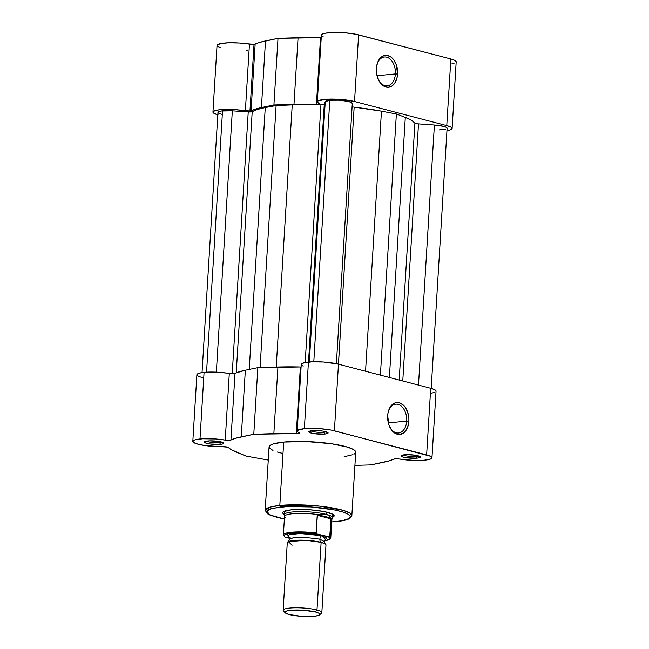 <?xml version="1.0" encoding="UTF-8"?>
<svg xmlns="http://www.w3.org/2000/svg" width="649" height="649" viewBox="0 0 649 649"><rect width="100%" height="100%" fill="white"/><g stroke="black" fill="none" stroke-linecap="round" stroke-linejoin="round"><path stroke-width="0.97" d="M395.387 73.913A14.489 9.557 84.4 0 0 388.053 57.696A14.489 9.557 84.4 0 0 376.882 64.957A14.489 9.557 -95.6 0 1 384.386 56.998A14.489 9.557 -95.6 0 1 395.387 73.913L377.02 75.73L395.387 73.913A14.489 9.557 -95.6 0 1 387.234 85.83A14.489 9.557 -95.6 0 1 378.31 79.486A14.489 9.557 84.4 0 0 388.589 85.546A14.489 9.557 84.4 0 0 395.387 73.913L397.569 74.067L395.387 73.913M376.371 68.526A16.038 10.579 -95.6 0 1 376.972 64.567A16.038 10.579 -95.6 0 1 389.303 56.041A16.038 10.579 -95.6 0 1 397.569 74.067L397.18 77.085L395.249 82.35L392.061 85.936L388.094 87.29L383.957 86.203L382.026 84.792L378.789 80.476L376.809 74.765L376.388 71.65L376.761 65.508L378.692 60.243L380.152 58.199L383.802 55.684L385.847 55.311L389.984 56.39L391.915 57.81L393.659 59.74L396.32 64.851L397.569 74.067A16.038 10.579 -95.6 0 1 389.895 86.99A16.038 10.579 -95.6 0 1 378.481 79.859A16.038 10.579 -95.6 0 1 376.371 68.526M218.113 114.897L214.065 113.388L212.994 111.879L215.054 110.59L219.938 109.705L232.253 109.47L249.954 110.987A3.878 0.69 3.5 0 1 245.371 110.792L249.443 44.173A3.878 0.69 -176.5 0 0 254.027 44.367L249.954 110.987L255.503 109.04L273.919 104.96L317.41 104.302L318.27 104.246L318.343 103.045L318.27 104.246A3.878 0.69 3.5 0 1 316.436 104.302L320.509 37.683A3.878 0.69 -176.5 0 0 321.231 37.683M452.11 128.478L456.182 61.858A21.32 3.797 -176.5 0 0 450.852 58.986L446.772 125.606A21.32 3.797 3.5 0 1 452.11 128.478A21.32 3.797 3.5 0 1 446.958 130.611L449.952 129.978L452.069 128.672L450.958 127.131L446.772 125.606L450.852 58.986L355.863 34.251L345.544 32.856L334.422 32.458L325.587 33.172L322.237 34.178L321.442 35.468M321.49 37.683L277.999 38.34L259.576 42.42L254.027 44.367L239.067 42.996L228.497 42.793L220.465 43.621L217.066 45.26M217.439 46.257L220.538 47.791M246.222 50.744L247.959 50.736M451.842 63.862L454.024 63.359M456.142 62.044L455.03 60.511L450.852 58.986L358.613 34.876L354.532 101.495L446.772 125.606L354.532 101.495L358.613 34.876A21.32 3.797 -176.5 0 0 335.241 32.45A21.32 3.797 -176.5 0 0 321.385 35.151L317.312 101.771A21.32 3.797 3.5 0 1 331.168 99.07A21.32 3.797 3.5 0 1 354.532 101.495L341.471 99.475L327.007 99.2L318.164 100.798L317.369 102.088L319.227 103.499A21.32 3.797 3.5 0 1 317.312 101.771M322.05 36.174L323.299 36.879M318.27 104.246L319.495 103.945L319.227 103.499A3.878 0.69 3.5 0 1 319.576 103.816A3.878 0.69 3.5 0 1 318.27 104.246M245.371 110.792L249.443 44.173A21.32 3.797 -176.5 0 0 228.018 42.81A21.32 3.797 -176.5 0 0 217.034 45.446L212.953 112.066A21.32 3.797 3.5 0 1 223.946 109.438A21.32 3.797 3.5 0 1 245.371 110.792M217.813 114.816A21.32 3.797 3.5 0 1 212.953 112.066M249.954 110.987L254.027 44.367A3.878 0.69 -176.5 0 0 255.146 44.132L251.074 110.752A3.878 0.69 3.5 0 1 249.954 110.987M261.417 107.556L265.49 40.936A85.757 15.268 -176.5 0 0 255.146 44.132L251.074 110.752A85.757 15.268 3.5 0 1 261.417 107.556L265.49 40.936L277.999 38.34L273.919 104.96L261.417 107.556M298.061 37.715L277.999 38.34L273.919 104.96L293.989 104.335L298.061 37.715L293.989 104.335A85.757 15.268 3.5 0 1 316.436 104.302L320.509 37.683A85.757 15.268 -176.5 0 0 298.061 37.715M329.789 100.254L313.8 361.761L329.789 100.254A13.564 2.418 -176.5 0 0 325.246 101.642L324.265 104.424L308.51 362.061L324.265 104.424L325.246 101.642L309.322 361.988L325.246 101.642L329.789 100.254L338.932 100.189L347.978 101.366L351.336 102.445L352.277 103.54A13.564 2.418 -176.5 0 0 352.302 103.426A13.564 2.418 -176.5 0 0 344.392 100.725A13.564 2.418 -176.5 0 0 329.789 100.254M218.194 112.829L218.413 111.79L221.147 111.011L232.334 110.817L216.352 372.153L232.334 110.817A13.564 2.418 -176.5 0 0 222.534 110.833L206.552 372.169L222.534 110.833A13.564 2.418 -176.5 0 0 217.967 112.35L202.042 372.607M232.334 110.817L248.234 111.928L232.228 373.719L248.234 111.928A3.878 0.69 -176.5 0 0 252.21 111.652L236.236 372.867L252.21 111.652L257.483 109.421L265.263 107.547A83.332 14.83 -176.5 0 0 252.21 111.652L248.9 111.969L232.334 110.817M249.248 369.419L265.263 107.547L276.109 105.527L260.079 367.561L276.109 105.527L292.237 104.887L276.109 105.527L265.263 107.547L249.248 369.419M276.206 367.066L292.237 104.887L276.206 367.066M320.939 104.87A83.332 14.83 -176.5 0 0 292.237 104.887L320.939 104.87A3.878 0.69 -176.5 0 0 324.265 104.424L320.939 104.87L305.184 362.515L320.939 104.87M352.018 106.817L381.458 111.157L365.549 371.252L381.458 111.157A83.332 14.83 -176.5 0 0 354.151 107.207L338.437 364.162A21.32 3.797 -176.5 0 0 308.429 362.061L304.357 428.681A21.32 3.797 3.5 0 1 334.397 430.79L338.47 364.17L323.835 362.028L311.812 361.826L302.677 363.197L301.712 363.724L301.371 364.908L303.164 366.174M354.151 107.207L334.397 430.79L430.547 456.279L431.966 457.683L430.733 458.94L424.308 460.198L414.094 460.425L397.196 458.811L393.854 459.094A3.878 0.69 3.5 0 1 394.973 458.851A3.878 0.69 3.5 0 1 399.557 459.054A21.32 3.797 3.5 0 0 420.982 460.409A21.32 3.797 3.5 0 0 431.966 457.772A21.32 3.797 3.5 0 0 426.636 454.9L430.709 388.28L338.47 364.17L430.709 388.28L426.636 454.9L331.339 430.109L319.762 428.648L304.357 428.681L308.429 362.061A21.32 3.797 -176.5 0 0 301.25 364.446L297.177 431.066A21.32 3.797 3.5 0 1 304.357 428.681L297.64 430.344L297.299 431.528L299.084 432.794A3.878 0.69 3.5 0 1 299.432 433.11L299.084 432.794A21.32 3.797 3.5 0 1 297.177 431.066M381.458 111.157L396.369 113.973L380.395 375.13L396.369 113.973L405.301 117.388L396.369 113.973L381.458 111.157M389.392 377.483L405.301 117.388L389.392 377.483M414.906 123.083A83.332 14.83 -176.5 0 0 405.301 117.388L411.417 120.235L414.906 123.083A3.878 0.69 -176.5 0 0 418.491 123.886L402.769 380.979L418.491 123.886L434.392 125.006L417.842 123.829L414.906 123.083L399.184 380.038L414.906 123.083M418.491 385.084L434.392 125.006L418.491 385.084M431.187 388.41L447.104 128.194A13.564 2.418 -176.5 0 0 434.392 125.006L443.705 126.368L446.366 127.342L447.08 128.315M221.812 114.297L218.697 113.21M445.733 129.151L439.113 129.905M355.693 451.85L353.372 449.481L347.515 447.112L331.404 443.738L306.571 441.555L283.694 442.066A43.41 7.723 -176.5 0 1 330.414 443.6A43.41 7.723 -176.5 0 1 355.725 452.215L351.847 515.606L349.827 513.067L343.102 510.341L319.243 506.09L279.816 505.457L283.694 442.066L279.816 505.457L270.227 507.064L265.19 510.301A43.41 7.723 3.5 0 1 279.816 505.457A43.41 7.723 3.5 0 1 326.536 506.983A43.41 7.723 3.5 0 1 351.847 515.606L350.841 517.642L349.292 518.721C346.68 520.044 342.396 520.993 336.45 521.569A1.355 0.892 84.4 0 0 336.661 521.504A1.355 0.892 -95.6 0 1 336.466 521.569A1.355 0.892 84.4 0 1 336.231 521.553C346.55 520.936 360.033 516.604 339.889 511.185C318.878 505.847 288.716 505.822 280.636 507.023A1.355 0.892 -95.6 0 1 279.816 505.457A1.355 0.892 84.4 0 0 280.636 507.023L270.714 508.759L267.842 509.968L266.536 511.339L266.836 512.832L268.735 514.373L276.985 517.391L284.359 519.005L269.846 514.949L266.69 511.014L272.101 508.378L287.304 506.553L311.017 506.95L333.862 509.822L342.461 511.907L348.132 514.195L350.387 516.499L349.024 518.6L341.836 520.806L331.753 521.901L336.45 521.569A1.355 0.892 -95.6 0 1 336.231 521.553L331.753 521.901M389.619 426.669A14.489 9.557 84.4 0 0 399.889 432.721A14.489 9.557 84.4 0 0 406.696 421.096L408.878 421.25A16.038 10.579 -95.6 0 1 401.204 434.165A16.038 10.579 -95.6 0 1 389.789 427.034A16.038 10.579 -95.6 0 1 387.672 415.709L388.061 412.691L389.992 407.426L393.189 403.84L395.111 402.867L399.24 402.729L403.224 404.984L404.968 406.923L407.629 412.034L408.862 418.126L408.878 421.25L407.702 427.066L405.09 431.577L403.362 433.118L399.395 434.465L397.31 434.23L393.326 431.974L391.582 430.036L388.921 424.925L387.672 415.709A16.038 10.579 -95.6 0 1 388.28 411.742A16.038 10.579 -95.6 0 1 400.603 403.224A16.038 10.579 -95.6 0 1 408.878 421.25L406.696 421.096A14.489 9.557 -95.6 0 1 398.535 433.013A14.489 9.557 -95.6 0 1 389.619 426.669M323.924 432.25A8.137 1.452 -176.5 0 0 326.187 431.788A8.137 1.452 3.5 0 1 323.924 432.25L323.981 431.277L323.924 432.25A8.137 1.452 3.5 0 1 310.839 430.847A8.137 1.452 -176.5 0 0 323.924 432.25L324.857 434.043L323.924 432.25M312.047 430.693A9.686 1.728 3.5 0 1 321.661 430.928A9.686 1.728 3.5 0 1 327.98 432.64A9.686 1.728 3.5 0 1 324.857 434.043L327.802 433.362L328.037 432.705L322.691 431.066L313.581 430.587L308.794 431.69L310.092 432.745L314.205 433.67L324.857 434.043A9.686 1.728 3.5 0 1 313.645 433.581A9.686 1.728 3.5 0 1 308.956 431.471A9.686 1.728 3.5 0 1 312.047 430.693M219.565 442.545A8.137 1.452 -176.5 0 0 221.828 442.091A8.137 1.452 3.5 0 1 219.565 442.545L219.63 441.58L219.565 442.545A8.137 1.452 3.5 0 1 206.487 441.15A8.137 1.452 -176.5 0 0 219.565 442.545L220.498 444.338L219.565 442.545M207.688 440.987A9.686 1.728 3.5 0 1 217.301 441.223A9.686 1.728 3.5 0 1 223.621 442.934A9.686 1.728 3.5 0 1 220.498 444.338L222.785 443.94L223.678 442.999L218.34 441.361L209.221 440.882L204.443 441.985L205.733 443.04L209.846 443.965L220.498 444.338A9.686 1.728 3.5 0 1 209.286 443.884A9.686 1.728 3.5 0 1 204.597 441.774A9.686 1.728 3.5 0 1 207.688 440.987M416.163 456.352A8.137 1.452 -176.5 0 0 418.427 455.89A8.137 1.452 3.5 0 1 416.163 456.352L416.228 455.379L416.163 456.352A8.137 1.452 3.5 0 1 403.086 454.957A8.137 1.452 -176.5 0 0 416.163 456.352L417.096 458.145L416.163 456.352M404.286 454.795A9.686 1.728 3.5 0 1 413.9 455.03A9.686 1.728 3.5 0 1 420.219 456.742A9.686 1.728 3.5 0 1 417.096 458.145L419.384 457.748L420.276 456.807L414.938 455.168L405.82 454.689L401.041 455.793L402.331 456.847L406.444 457.772L417.096 458.145A9.686 1.728 3.5 0 1 405.885 457.683A9.686 1.728 3.5 0 1 401.196 455.582A9.686 1.728 3.5 0 1 404.286 454.795M332.515 517.326L334.113 516.085L332.767 514.235L324.013 511.55L310.019 509.789L291.393 509.83A25.773 4.592 3.5 0 1 316.963 510.455A25.773 4.592 3.5 0 1 333.789 515.006A25.773 4.592 3.5 0 1 332.45 517.358M388.329 422.905L406.696 421.096L388.329 422.905M192.818 441.361L196.89 374.741A21.32 3.797 -176.5 0 1 204.078 372.364L199.997 438.984A21.32 3.797 3.5 0 0 192.818 441.361A21.32 3.797 3.5 0 0 222.915 446.65A3.878 0.69 3.5 0 1 228.318 447.469A85.757 15.268 3.5 0 0 235.96 451.931L246.085 456.109L264.76 459.451A85.757 15.268 3.5 0 0 268.256 460.06L246.085 456.109L231.36 449.7L227.621 447.137L204.613 445.506L196.241 443.681L192.834 441.563L193.848 440.298L195.333 439.762L202.707 438.781L215.638 438.967L225.227 440.087L229.3 373.467A21.32 3.797 -176.5 0 0 204.078 372.364L199.997 438.984A21.32 3.797 3.5 0 1 225.227 440.087L230.573 440.168L235.36 438.335L253.783 434.254L297.128 433.597L299.432 433.118A3.878 0.69 3.5 0 1 296.293 433.597L300.365 366.977L257.856 367.634L245.346 370.23L233.445 373.702L216.328 372.153L204.078 372.364L199.405 373.143L197.929 373.678L196.907 374.944L198.553 376.355L202.65 377.726M284.351 511.282A24.224 4.316 3.5 0 1 284.351 511.242L284.14 514.714A24.224 4.316 3.5 0 1 299.879 511.639A24.224 4.316 3.5 0 1 326.439 514.397A24.224 4.316 3.5 0 1 332.499 517.667L332.71 514.203A24.224 4.316 3.5 0 1 332.71 514.243M272.994 450.455L269.457 448.07L269.14 446.528L269.611 445.806L273.456 443.867L283.694 442.066A43.41 7.723 -176.5 0 0 269.067 446.918L265.19 510.301L267.339 513.708L270.665 515.428L284.359 519.038M301.201 366.977L300.365 366.977A3.878 0.69 -176.5 0 0 301.095 366.977M431.058 393.262L434.806 392.321M436.047 391.063L434.619 389.66L430.709 388.28A21.32 3.797 -176.5 0 1 436.047 391.152L431.966 457.772M393.854 459.094L389.424 460.798L371.001 464.887L354.914 465.382L371.001 464.887L383.51 462.291A85.757 15.268 3.5 0 0 393.854 459.094M344.132 456.718L353.007 454.673M354.289 454.024L355.644 452.604M277.269 452.02L282.891 453.489M284.221 514.406A25.773 4.592 3.5 0 1 283.183 511.907A25.773 4.592 3.5 0 1 291.393 509.83L283.556 511.639L282.753 512.483L282.94 513.391L284.157 514.373M277.926 367.01L273.854 433.629A85.757 15.268 3.5 0 1 296.293 433.597L300.365 366.977A85.757 15.268 -176.5 0 0 277.926 367.01L273.854 433.629L253.783 434.254L257.856 367.634L277.926 367.01M241.274 436.85L253.783 434.254L257.856 367.634L245.346 370.23L241.274 436.85L245.346 370.23A85.757 15.268 -176.5 0 0 235.011 373.426L230.93 440.046A85.757 15.268 3.5 0 1 241.274 436.85M230.93 440.046A3.878 0.69 3.5 0 1 225.227 440.087L229.3 373.467A3.878 0.69 -176.5 0 0 235.011 373.426L230.93 440.046M388.183 412.139A14.489 9.557 -95.6 0 1 395.695 404.181A14.489 9.557 -95.6 0 1 406.696 421.096A14.489 9.557 84.4 0 0 399.354 404.871A14.489 9.557 84.4 0 0 388.183 412.139M325.409 539.295L326.342 538.483L326.204 537.794L321.531 535.693A3.935 2.872 -75.4 0 0 319.876 539.173A3.935 2.872 104.6 0 1 321.531 535.693L325.417 539.295L324.24 541.526L319.876 539.173L324.24 541.526L325.133 543.878L321.125 542.361A3.935 2.872 104.6 0 1 319.876 539.173L303.683 537.21L293.307 537.697L289.422 539.392L293.307 537.697L303.683 537.21L319.876 539.173A3.935 2.872 -75.4 0 0 321.125 542.361L306.198 540.309L288.286 541.607L292.139 545.217M319.519 614.879A17.491 3.115 3.5 0 1 306.961 616.542A17.491 3.115 3.5 0 1 289.3 614.554L285.868 613.297L284.952 612.039L286.688 610.969L290.817 610.238L303.456 610.214L315.463 611.975A17.491 3.115 3.5 0 1 319.519 614.879L321.482 613.2A19.381 3.448 -176.5 0 0 316.988 609.979L321.125 542.361A19.381 3.448 -176.5 0 0 299.879 540.146A19.381 3.448 -176.5 0 0 287.288 542.605L283.151 610.23A19.381 3.448 3.5 0 1 295.741 607.772A19.381 3.448 3.5 0 1 316.988 609.979A19.381 3.448 -176.5 0 0 294.127 607.797A19.381 3.448 -176.5 0 0 283.435 610.871L285.179 612.778A17.491 3.115 3.5 0 1 294.824 610.003A17.491 3.115 3.5 0 1 315.463 611.975L316.988 609.979L315.463 611.975L318.894 613.224L319.811 614.489L318.067 615.56L313.946 616.282L301.306 616.315L289.3 614.554A17.491 3.115 3.5 0 1 285.179 612.778M326.439 514.397L326.577 512.102L326.439 514.397A24.224 4.316 -176.5 0 0 299.294 511.647A24.224 4.316 -176.5 0 0 284.157 514.933L284.538 516.62A23.737 4.227 3.5 0 1 318.245 514.608A23.737 4.227 -176.5 0 0 284.522 516.401L283.386 534.914A23.737 4.227 3.5 0 1 316.12 532.983L317.442 514.738L322.715 514.024L326.439 514.397L329.173 515.712L330.755 517.878A23.737 4.227 3.5 0 1 331.866 519.516L332.45 517.886A24.224 4.316 -176.5 0 0 326.439 514.397L329.173 515.712L330.99 518.283L329.935 536.593A23.737 4.227 3.5 0 1 330.779 537.818L331.915 519.297A23.737 4.227 -176.5 0 0 330.755 517.878L317.442 514.738L322.715 514.024L326.439 514.397M285.414 517.902L285.682 517.821A23.737 4.227 3.5 0 1 284.538 516.62M317.207 515.282L317.442 514.738L330.99 518.283L331.014 518.892L317.207 515.282L331.014 518.892L329.7 536.974L317.337 534.078L316.168 533.259L317.207 515.282M283.418 534.744A23.737 4.227 -176.5 0 1 316.12 532.983L317.337 534.078A22.966 4.089 3.5 0 0 291.855 533.162A22.966 4.089 3.5 0 0 285.446 537.226L289.284 538.224L285.089 537.104L284.14 535.952L284.838 534.792L289.478 533.454L300.755 532.813L310.879 533.316L317.337 534.078L328.629 537.031L329.935 538.297L329.238 539.465L324.362 540.836A22.966 4.089 3.5 0 0 328.629 537.031L329.935 536.593A23.737 4.227 -176.5 0 1 330.747 537.989M288.562 537.056L289.138 534.752L300.016 533.494L321.531 535.693L308.226 533.746L294.224 533.778L289.657 534.581L287.726 535.774L288.74 537.169L290.322 537.875M316.988 609.979A19.381 3.448 3.5 0 1 321.839 612.591L325.976 544.973A19.381 3.448 -176.5 0 0 321.125 542.361L316.988 609.979M376.777 65.33L376.972 64.567M378.148 79.146L378.481 79.859M336.385 363.683L352.302 103.426M389.449 426.328L389.789 427.034M388.086 412.513L388.28 411.742M288.286 541.607L289.422 539.392L288.537 537.039M283.386 534.914L284.789 536.95M324.354 540.86L329.075 539.692L330.779 537.818"/></g></svg>
